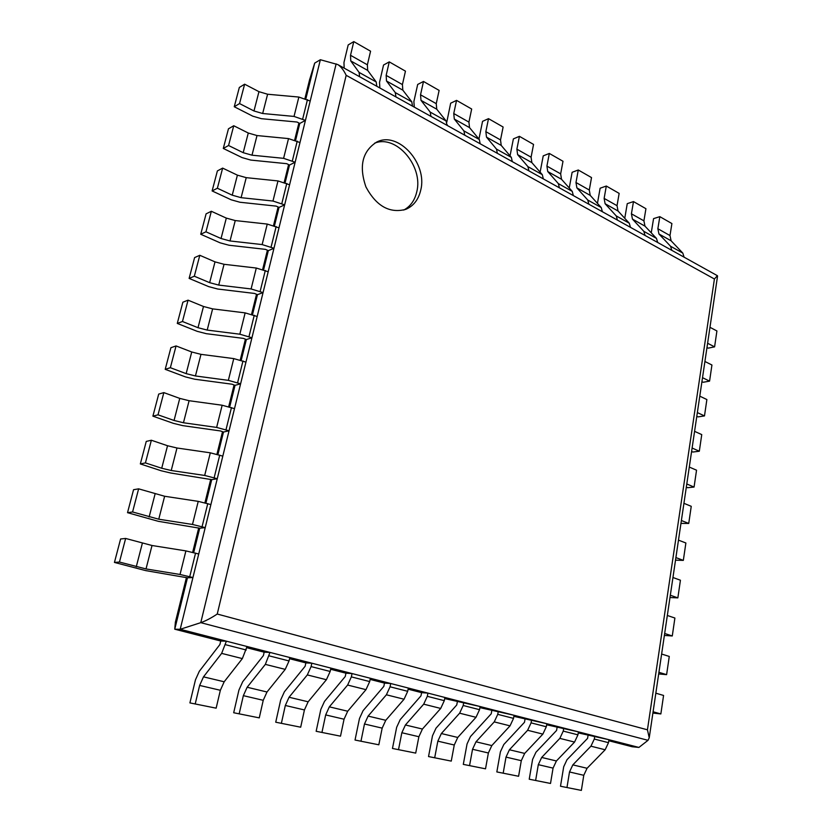 <?xml version="1.0" encoding="UTF-8"?>
<svg xmlns="http://www.w3.org/2000/svg" width="832" height="832" viewBox="0 0 832 832"><rect width="100%" height="100%" fill="white"/><g stroke="black" fill="none" stroke-linecap="round" stroke-linejoin="round"><path stroke-width="1.25" d="M114.442 562.432L120.598 538.98L125.642 538.45L119.454 562.058L114.442 562.432L145.642 570.596L187.46 577.803L174.751 629.21L175.386 622.232M193.7 552.562L199.711 528.226L205.223 527.623L210.891 504.577L198.234 501.363L164.632 496.257L138.632 488.842L132.579 511.971L158.756 519.21L192.483 524.462L205.223 527.623M205.941 503.038L211.723 479.638L217.256 478.722L222.81 456.134L210.309 452.816L176.987 448.001L167.534 445.734L151.362 440.242L145.423 462.904L161.72 468.25L171.226 470.506L204.682 475.446L217.256 478.722M217.932 454.501L223.496 432.026L229.05 430.799L234.499 408.658L222.154 405.236L189.103 400.712L179.754 398.393L163.842 392.61L158.018 414.825L174.054 420.472L183.456 422.76L216.632 427.419L229.05 430.799M229.694 406.942L235.03 385.341L240.604 383.822L245.95 362.118L233.761 358.602L200.98 354.349L191.734 351.988L176.062 345.935L170.362 367.702L186.15 373.63L195.437 375.96L228.353 380.349L240.604 383.822M241.218 360.318L246.345 339.57L251.94 337.771L257.182 316.493L245.138 312.884L212.628 308.88L203.486 306.488L188.053 300.165L182.468 321.506L198.006 327.704L207.189 330.086L239.834 334.204L251.94 337.771M252.512 314.61L257.442 294.674L263.058 292.604L268.195 271.742L256.298 268.039L224.047 264.295L215.01 261.872L199.805 255.289L194.324 276.214L209.643 282.672L218.712 285.085L251.098 288.954L263.058 292.604M263.598 269.786L268.33 250.64L273.957 248.31L278.99 227.843L267.249 224.068L235.248 220.563L226.314 218.098L211.338 211.276L205.962 231.806L221.042 238.514L230.017 240.958L262.142 244.577L273.957 248.31M274.466 225.826L279.011 207.438L284.648 204.87L289.588 184.777L277.982 180.929L246.23 177.653L237.401 175.157L222.643 168.106L217.37 188.24L232.232 195.187L241.103 197.673L272.969 201.042L284.648 204.87M285.126 182.697L289.484 165.058L295.142 162.24L299.988 142.532L288.517 138.601L257.015 135.554L248.279 133.026L233.74 125.746L228.561 145.506L243.204 152.682L251.992 155.189L283.598 158.34L295.142 162.24M295.589 140.379L299.77 123.448L305.427 120.401L310.19 101.057L298.854 97.053L267.602 94.234L258.96 91.676L244.629 84.188L239.543 103.574L253.978 110.968L262.662 113.506L294.029 116.428L305.427 120.401M305.854 98.842L314.683 63.107L309.587 79.81M314.683 63.107L320.362 59.727L180.201 629.283L174.751 629.21L220.73 641.025L226.377 641.181L247.042 646.506L242.351 658.59L224.182 681.782L203.497 676.853L221.645 653.38L226.377 641.181M246.761 647.712L264.16 652.184L269.984 652.413L289.806 657.519L289.047 660.951L285.23 669.365L266.999 691.995L247.146 687.253L265.346 664.373L269.984 652.413M289.546 658.705L305.864 662.896L311.834 663.198L330.886 668.096L330.169 671.466L326.404 679.713L308.142 701.792L289.058 697.247L307.31 674.918L311.095 666.588L311.834 663.198M330.637 669.261L345.946 673.202L352.05 673.556L370.365 678.267L369.689 681.574L365.986 689.655L347.703 711.225L329.347 706.846L347.63 685.048L351.354 676.884L352.05 673.556M370.136 679.411L384.498 683.103L390.728 683.509L408.346 688.054L407.701 691.309L404.061 699.223L385.767 720.294L368.108 716.092L386.391 694.793L390.062 686.795L390.728 683.509M408.127 689.177L421.595 692.64L427.939 693.098L444.902 697.466L444.298 700.669L440.71 708.438L422.427 729.04L405.413 724.984L423.696 704.163L427.315 696.322L427.939 693.098M444.694 698.578L480.126 706.534L479.544 709.686L476.008 717.309L457.756 737.454L441.355 733.543L459.628 713.19L463.185 705.494L463.778 702.333M479.918 707.626L514.072 715.281L513.531 718.38L510.037 725.858L491.816 745.576L475.998 741.801L494.239 721.895L497.754 714.345L498.306 711.225M513.885 716.352L546.822 723.715L546.302 726.762L542.87 734.115L524.68 753.407L509.423 749.767L527.623 730.278L531.086 722.873L531.617 719.805M546.645 724.776L578.427 731.858L577.938 734.854L574.558 742.071L556.41 760.968L541.674 757.453L559.842 738.379L563.254 731.099L563.753 728.083M578.261 732.898L608.951 739.721L608.494 742.674L605.155 749.767L587.07 768.279L572.832 764.878L590.938 746.19L594.308 739.045L594.776 736.07M608.795 740.74L632.122 746.741L638.914 747.438L648.014 740.324L649.23 737.807L647.442 729.81L714.418 279.001L717.392 275.694L337.761 64.563C340.881 66.508 343.689 70.086 346.174 75.306L714.418 279.001M346.174 75.306L217.246 614.037C211.058 618.124 205.566 620.994 200.772 622.658L180.201 629.283L638.914 747.438M320.362 59.727L337.761 64.563M420.732 190.122C427.783 163.519 398.091 130.53 376.511 142.168C362.315 151.351 358.79 166.296 365.955 186.982C376.324 206.138 389.594 213.606 405.766 209.362C413.525 206.024 418.517 199.607 420.732 190.122M403.759 210.059C410.457 206.409 414.804 200.314 416.78 191.755C423.488 166.265 396.25 134.17 374.618 143.187M239.543 103.574L234.26 106.746L239.325 87.464L244.629 84.188M234.26 106.746L252.762 116.168L261.373 118.685L297.034 122.034L299.77 123.448M709.966 327.319L716.914 330.949L714.594 346.85L707.606 343.273M706.982 347.526L708.198 348.15L714.594 346.85M228.561 145.506L223.288 148.439L228.457 128.804L233.74 125.746M223.288 148.439L242.07 157.591L250.775 160.077L286.718 163.686L289.484 165.058M704.912 361.483L711.932 364.998L709.571 381.129L702.52 377.676M701.927 381.67L703.154 382.273L709.571 381.129M217.37 188.24L212.118 190.944L217.381 170.924L222.643 168.106M212.118 190.944L231.171 199.794L239.97 202.249L276.193 206.118L279.011 207.438M699.785 396.157L706.878 399.547L704.486 415.917L697.351 412.589M696.8 416.322L698.048 416.894L704.486 415.917M205.962 231.806L200.73 234.25L206.097 213.845L211.338 211.276M200.73 234.25L220.064 242.809L228.966 245.232L265.481 249.361L268.33 250.64M694.574 431.34L701.75 434.606L699.317 451.225L692.11 448.022M691.6 451.485L692.858 452.036L699.317 451.225M194.324 276.214L189.124 278.408L194.594 257.598L199.805 255.289M189.124 278.408L208.749 286.645L217.745 289.026L254.55 293.446L257.442 294.674M689.291 467.064L696.54 470.194L694.065 487.063L686.785 483.985M686.317 487.167L687.586 487.708L694.065 487.063M182.468 321.506L177.278 323.419L182.863 302.214L188.053 300.165M177.278 323.419L197.205 331.334L206.315 333.684L243.412 338.385L246.345 339.57M683.925 503.318L691.246 506.324L688.74 523.442L681.387 520.51M680.961 523.401L688.74 523.442M170.362 367.702L165.214 369.335L170.903 347.703L176.062 345.935M165.214 369.335L185.442 376.896L194.657 379.205L232.055 384.207L235.03 385.341M678.475 540.134L685.88 542.994L683.332 560.383L675.896 557.586M675.511 560.175L683.332 560.383M158.018 414.825L152.901 416.156L158.704 394.098L163.842 392.61M152.901 416.156L173.441 423.363L182.759 425.63L220.47 430.945L223.496 432.026M672.953 577.512L680.43 580.226L677.851 597.886L670.322 595.234M669.989 597.522L677.851 597.886M145.423 462.904L140.338 463.934L146.255 441.418L151.362 440.242M140.338 463.934L161.2 470.766L170.633 472.992L211.723 479.638M667.326 615.472L674.898 618.041L672.277 635.97L664.664 633.474M664.373 635.44L672.277 635.97M132.579 511.971L127.525 512.678L133.557 489.705L138.632 488.842M127.525 512.678L158.257 521.3L199.711 528.226M661.627 654.025L669.271 656.448L666.609 674.648L658.923 672.308M658.674 673.951L666.609 674.648M125.642 538.45L152.017 545.501L185.9 550.898L198.723 554.008L192.941 577.533L187.46 577.803M119.454 562.058L146.016 568.932L180.034 574.475L192.941 577.533M655.834 693.191L663.572 695.448L660.858 713.939L653.078 711.766M652.891 713.066L660.858 713.939M344.167 68.12L343.959 62.504L348.192 44.928L353.798 41.6L370.573 51.199L367.38 64.802L367.671 70.408L376.21 81.962L376.813 86.278M367.38 64.802L350.522 55.286L353.798 41.6M350.522 55.286L350.75 60.913L359.081 72.394L359.622 76.721M189.914 702.905L216.143 708.167L189.914 702.905L195.468 679.817L199.295 671.31L219.908 644.519L220.73 641.025M195.322 703.477L199.638 685.433L203.497 676.853M216.143 708.167L220.355 690.279L224.182 681.782M379.86 87.963L379.527 82.389L383.542 65.031L389.262 61.88L405.454 71.146L402.418 84.573L402.823 90.147L411.809 101.826L412.506 106.132M402.418 84.573L386.152 75.39L389.262 61.88M386.152 75.39L386.495 80.985L395.283 92.602L395.938 96.907M233.688 712.743L259.262 717.87L233.688 712.743L238.93 690.082L242.694 681.741L263.38 655.616L264.16 652.184M239.273 713.367L243.35 695.656L247.146 687.253M259.262 717.87L263.234 700.305L266.999 691.995M414.315 107.13L413.868 101.577L417.685 84.448L423.488 81.463L439.13 90.407L436.249 103.667L436.748 109.2L446.16 120.994L446.94 125.278M436.249 103.667L420.534 94.796L423.488 81.463M420.534 94.796L420.992 100.35L430.206 112.102L430.955 116.386M275.735 722.207L300.685 727.199L275.735 722.207L280.686 699.941L284.398 691.766L305.126 666.276L305.864 662.896M281.476 722.873L285.324 705.474L289.058 697.247M300.685 727.199L304.429 709.946L308.142 701.792M446.763 122.231L450.663 103.21L456.55 100.381L471.671 109.023L468.926 122.106L469.529 127.608L479.315 139.506L480.178 143.77M468.926 122.106L453.752 113.537L456.55 100.381M447.002 124.467L447.585 125.642M453.752 113.537L454.303 119.059L463.913 130.915L464.745 135.179M316.15 731.286L340.506 736.164L316.15 731.286L320.83 709.415L324.49 701.407L345.249 676.52L345.946 673.202M322.036 732.004L325.676 714.917L329.347 706.846M340.506 736.164L344.053 719.212L347.703 711.225M478.941 139.048L482.55 121.347L488.509 118.654L503.121 127.015L500.521 139.932L501.218 145.402L511.347 157.383L512.283 161.626M500.521 139.932L485.846 131.654L488.509 118.654M485.846 131.654L486.502 137.134L496.465 149.084L497.37 153.327M355.035 740.033L378.82 744.796L355.035 740.033L359.466 718.536L363.064 710.684L383.833 686.369L384.498 683.103M361.046 740.792L364.478 723.996L368.108 716.092M378.82 744.796L382.169 728.135L385.767 720.294M510.037 155.834L513.386 138.882L519.418 136.334L533.551 144.425L531.086 157.186L531.856 162.614L542.308 174.668L543.317 178.88M531.086 157.186L516.88 149.167L519.418 136.334M516.88 149.167L517.618 154.617L527.925 166.639L528.902 170.862M392.465 748.457L415.709 753.106L392.465 748.457L396.656 727.314L400.202 719.618L420.971 695.843L421.595 692.64M398.59 749.247L401.846 732.732L405.413 724.984M415.709 753.106L418.881 736.726L422.427 729.04M540.124 172.141L543.234 155.865L549.318 153.442L563.004 161.273L560.654 173.867L561.506 179.265L572.25 191.381L573.331 195.572M560.654 173.867L546.915 166.109L549.318 153.442M546.915 166.109L547.737 171.527L558.345 183.612L559.385 187.824M428.532 756.558L451.256 761.103L428.532 756.558L432.494 735.779L435.989 728.218L456.747 704.974L457.34 701.823M434.762 757.39L437.84 741.156L441.355 733.543M451.256 761.103L454.262 745.004L457.756 737.454M569.244 187.99L572.125 172.297L578.271 169.998L591.521 177.58L589.295 190.029L590.221 195.385L601.234 207.553L602.368 211.723M589.295 190.029L575.983 182.52L578.271 169.998M575.983 182.52L576.878 187.886L587.766 200.044L588.879 204.214M463.299 764.379L485.524 768.82L463.299 764.379L467.054 743.943L470.506 736.518L491.234 713.773L491.785 710.674M469.622 765.242L472.534 749.278L475.998 741.801M485.524 768.82L488.374 752.981L491.816 745.576M597.449 203.372L600.122 188.219L606.31 186.035L619.154 193.388L617.032 205.681L618.03 210.995L629.283 223.215L630.479 227.354M617.032 205.681L604.136 198.401L606.31 186.035M604.136 198.401L605.103 203.736L616.252 215.935L617.417 220.095M496.839 771.93L518.596 776.266L496.839 771.93L500.406 751.806L503.797 744.526L524.493 722.27L525.013 719.212M503.246 772.814L506.002 757.11L509.423 749.767M518.596 776.266L521.29 760.677L524.68 753.407M624.759 218.306L627.255 203.653L633.485 201.583L645.934 208.707L643.916 220.854L644.977 226.138L656.458 238.389L657.706 242.497M643.916 220.854L631.415 213.803L633.485 201.583M631.415 213.803L632.445 219.097L643.833 231.338L645.05 235.466M529.225 779.21L550.514 783.453L529.225 779.21L532.594 759.408L535.943 752.253L556.587 730.454L557.086 727.459M535.694 780.114L538.304 764.66L541.674 757.453M550.514 783.453L553.062 768.113L556.41 760.968M651.248 232.814L653.567 218.618L659.828 216.653L671.902 223.558L669.989 235.56L671.112 240.802L682.802 253.084L684.091 257.182M669.989 235.56L657.862 228.727L659.828 216.653M657.862 228.727L658.954 233.979L670.561 246.251L671.83 250.359M560.498 786.24L581.36 790.4L560.498 786.24L563.701 766.75L566.998 759.72L587.579 738.369L588.058 735.415M567.029 787.176L569.504 771.961L572.832 764.878M581.36 790.4L583.773 775.299L587.07 768.279M175.292 622.586L186.441 577.522L175.334 622.367M192.681 552.302L198.713 527.925L192.67 552.292M204.942 502.757L210.746 479.315L204.932 502.757M222.518 431.673L216.944 454.22L222.529 431.683M234.073 384.977L228.706 406.65L234.083 384.977M240.261 360.017L245.409 339.186L240.25 360.017M251.566 314.298L256.526 294.278L251.555 314.298M267.405 250.234L262.652 269.464L267.415 250.234M273.541 225.493L278.106 207.022L273.53 225.482M284.211 182.354L288.6 164.611L284.201 182.343M294.684 140.026L298.896 123.001L294.674 140.026M304.959 98.488L309.785 78.988M648.014 740.324L200.772 622.658L336.138 63.866M217.246 614.037L647.442 729.81M253.978 110.968L258.96 91.676M262.662 113.506L267.602 94.234M294.029 116.428L298.854 97.053M302.692 118.976L307.466 99.622M243.204 152.682L248.279 133.026M251.992 155.189L257.015 135.554M283.598 158.34L288.517 138.601M292.354 160.857L297.222 141.128M232.232 195.187L237.401 175.157M241.103 197.673L246.23 177.653M272.969 201.042L277.982 180.929M281.83 203.528L286.79 183.425M221.042 238.514L226.314 218.098M230.017 240.958L235.248 220.563M262.142 244.577L267.249 224.068M271.097 247.021L276.151 226.533M209.643 282.672L215.01 261.872M218.712 285.085L224.047 264.295M251.098 288.954L256.298 268.039M260.146 291.366L265.304 270.473M198.006 327.704L203.486 306.488M207.189 330.086L212.628 308.88M239.834 334.204L245.138 312.884M248.997 336.575L254.249 315.276M186.15 373.63L191.734 351.988M195.437 375.96L200.98 354.349M228.353 380.349L233.761 358.602M237.609 382.678L242.975 360.953M174.054 420.472L179.754 398.393M183.456 422.76L189.103 400.712M216.632 427.419L222.154 405.236M226.002 429.718L231.473 407.555M161.72 468.25L167.534 445.734M171.226 470.506L176.987 448.001M204.682 475.446L210.309 452.816M214.167 477.693L219.742 455.083M149.126 517.005L155.064 494.031M158.756 519.21L164.632 496.257M192.483 524.462L198.234 501.363M202.082 526.656L207.782 503.578M136.271 566.769L142.334 543.317M146.016 568.932L152.017 545.501M180.034 574.475L185.9 550.898M189.748 576.628L195.562 553.082M367.671 70.408L350.75 60.913M359.081 72.394L376.21 81.962M220.355 690.279L199.638 685.433M221.645 653.38L242.351 658.59M225.545 644.706L246.23 650M402.823 90.147L386.495 80.985M395.283 92.602L411.809 101.826M263.234 700.305L243.35 695.656M265.346 664.373L285.23 669.365M269.194 655.866L289.047 660.951M436.748 109.2L420.992 100.35M430.206 112.102L446.16 120.994M304.429 709.946L285.324 705.474M307.31 674.918L326.404 679.713M311.095 666.588L330.169 671.466M469.529 127.608L454.303 119.059M463.913 130.915L479.315 139.506M344.053 719.212L325.676 714.917M347.63 685.048L365.986 689.655M351.354 676.884L369.689 681.574M501.218 145.402L486.502 137.134M496.465 149.084L511.347 157.383M382.169 728.135L364.478 723.996M386.391 694.793L404.061 699.223M390.062 686.795L407.701 691.309M531.856 162.614L517.618 154.617M527.925 166.639L542.308 174.668M418.881 736.726L401.846 732.732M423.696 704.163L440.71 708.438M427.315 696.322L444.298 700.669M561.506 179.265L547.737 171.527M558.345 183.612L572.25 191.381M454.262 745.004L437.84 741.156M459.628 713.19L476.008 717.309M463.185 705.494L479.544 709.686M590.221 195.385L576.878 187.886M587.766 200.044L601.234 207.553M488.374 752.981L472.534 749.278M494.239 721.895L510.037 725.858M497.754 714.345L513.531 718.38M618.03 210.995L605.103 203.736M616.252 215.935L629.283 223.215M521.29 760.677L506.002 757.11M527.623 730.278L542.87 734.115M531.086 722.873L546.302 726.762M644.977 226.138L632.445 219.097M643.833 231.338L656.458 238.389M553.062 768.113L538.304 764.66M559.842 738.379L574.558 742.071M563.254 731.099L577.938 734.854M671.112 240.802L658.954 233.979M670.561 246.251L682.802 253.084M583.773 775.299L569.504 771.961M590.938 746.19L605.155 749.767M594.308 739.045L608.494 742.674M304.949 98.488L309.65 79.498M649.23 737.807L717.548 276.099"/></g></svg>
